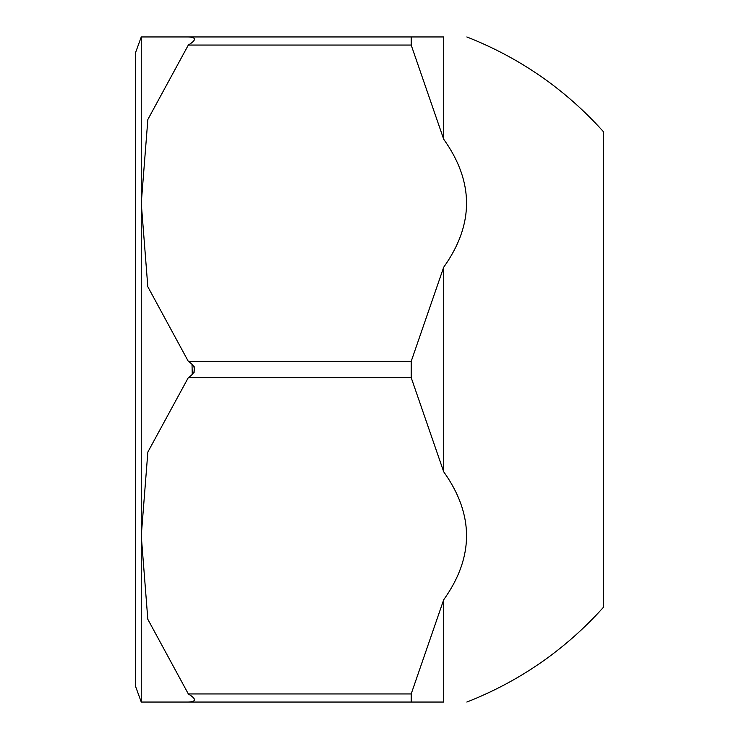 <?xml version="1.0" encoding="UTF-8"?>
<svg xmlns="http://www.w3.org/2000/svg" width="739" height="739" viewBox="0 0 739 739"><rect width="100%" height="100%" fill="white"/><g stroke="black" fill="none" stroke-linecap="round" stroke-linejoin="round"><path stroke-width="1.11" d="M192.011 364.161L192.251 374.608M466.845 702.05C519.923 681.173 565.52 649.516 603.643 607.07L603.615 131.912C565.52 89.484 519.923 57.827 466.845 36.95M188.325 693.939L411.189 693.939L443.696 599.772L443.696 702.05C474.142 702.05 474.142 702.05 443.696 702.05L188.325 702.05C196.528 701.69 196.528 698.983 188.325 693.939L147.818 619.282L141.26 535.775L141.26 702.05L188.325 702.05L141.26 702.05L135.357 685.829L135.357 53.171L141.26 36.95L443.696 36.95L411.189 36.95L411.189 45.061L188.325 45.061C196.528 39.998 196.528 37.292 188.325 36.95L141.26 36.95L141.26 203.225L147.855 119.496L188.325 45.061M443.696 36.95C474.142 36.95 474.142 36.95 443.696 36.95L443.696 139.228L411.189 45.061M188.325 361.389L147.818 286.732L141.26 203.225L141.26 535.775L147.855 452.046L188.325 377.611C196.528 372.179 196.528 366.775 188.325 361.389L411.189 361.389L443.696 267.222C474.142 224.554 474.142 181.896 443.696 139.228M443.696 599.772C474.142 557.104 474.142 514.446 443.696 471.778L411.189 377.611L188.325 377.611M411.189 361.389L411.189 377.611M443.696 471.778L443.696 267.222M411.189 693.939L411.189 702.05M194.098 372.474L194.218 366.729"/></g></svg>
